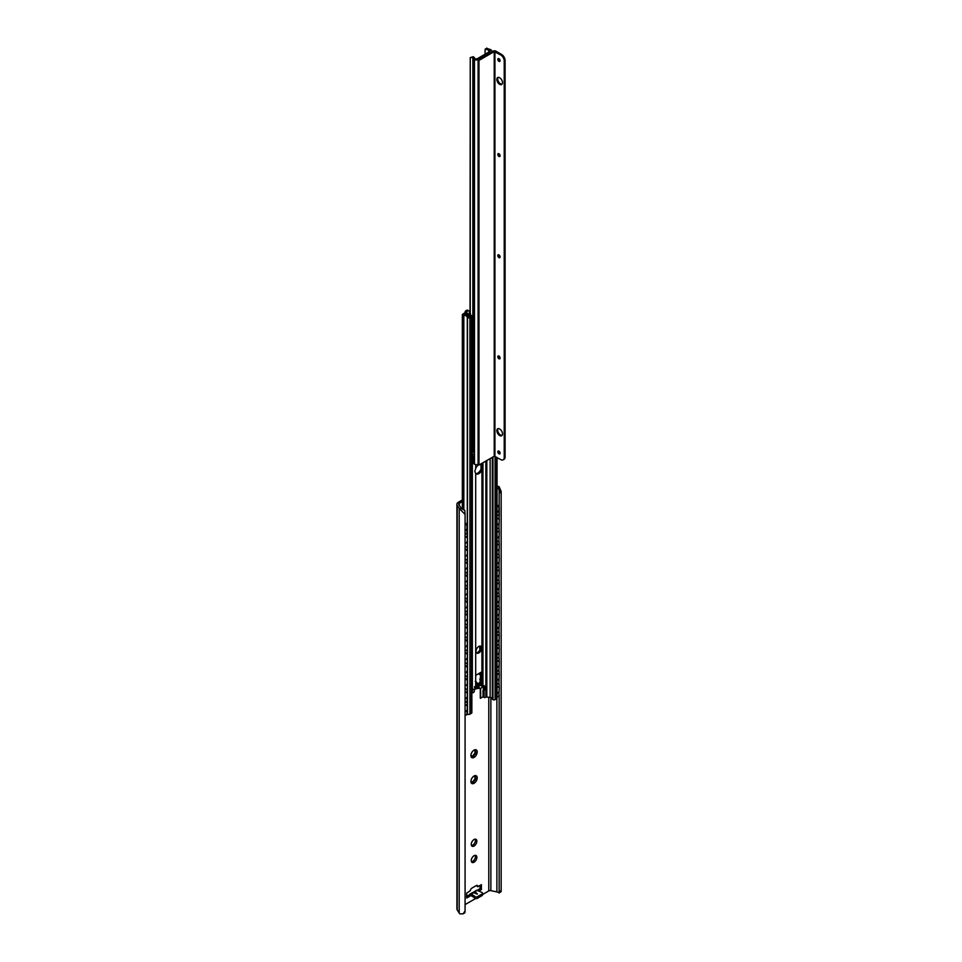 <?xml version="1.0" encoding="UTF-8"?>
<svg xmlns="http://www.w3.org/2000/svg" width="962" height="962" viewBox="0 0 962 962"><rect width="100%" height="100%" fill="white"/><g stroke="black" fill="none" stroke-linecap="round" stroke-linejoin="round"><path stroke-width="1.44" d="M497.053 487.325A3.463 2.008 180 0 1 497.715 487.53L499.182 490.019M462.337 499.939L458.357 502.236A4.954 2.862 0 0 0 456.914 504.256A4.954 2.862 0 0 0 457.203 505.23L459.187 508.381A5.447 3.139 0 0 0 460.052 509.271L465.079 514.454L464.802 510.365L461.459 508.453A3.463 2.008 180 0 1 461.038 507.984L458.85 504.509A1.984 1.142 180 0 1 458.73 504.112A1.984 1.142 180 0 1 459.307 503.306L462.337 501.563M501.154 491.414L501.154 891.546L501.154 491.414L499.122 486.712A5.447 3.139 0 0 0 497.57 486.219L497.053 486.111M501.094 493.662L499.146 490.536L499.146 507.347M501.154 891.546L499.338 892.892M482.515 894.54L488.792 890.92A1.984 1.142 180 0 1 490.873 890.656L496.897 891.918A3.463 2.008 180 0 1 497.715 892.159L499.302 892.916M499.146 695.742L499.146 893.001L501.094 890.211M463.107 913.816L464.826 912.818L465.079 911.002L463.107 913.816L460.052 913.9A5.447 3.139 0 0 1 459.187 913.01L457.203 909.872A4.954 2.862 0 0 1 456.914 908.886L456.914 504.256M499.146 515.8L499.146 518.927M499.146 528.751L499.146 531.866M499.146 541.702L499.146 544.817M499.146 554.653L499.146 557.768M499.146 567.592L499.146 570.719M499.146 580.543L499.146 583.669M499.146 593.494L499.146 596.608M499.146 606.445L499.146 609.559M499.146 619.384L499.146 622.51M499.146 632.335L499.146 635.461M499.146 645.286L499.146 648.4M499.146 658.236L499.146 661.351M499.146 671.187L499.146 674.302M499.146 684.126L499.146 687.253M465.079 904.605L475.468 898.616M474.23 896.5L474.579 896.692A1.984 1.142 0 0 0 477.38 896.692L481.938 894.071A1.984 1.142 0 0 0 482.515 893.253L482.515 894.876A1.984 1.142 0 0 1 481.938 895.682L477.38 898.316A1.984 1.142 0 0 1 474.579 898.316L474.747 896.187L471.248 894.167A2.477 1.431 -120 0 0 470.009 894.047A2.477 1.431 -120 0 0 469.528 894.792L466.69 896.392M469.528 894.792L470.899 895.586L466.69 898.015L466.69 893.157L470.37 890.632A1.984 1.142 -60 0 1 471.777 888.203L476.322 885.569L477.729 886.784L481.409 884.655L481.409 889.513L478.607 891.137M480.002 885.473L480.002 888.708L477.164 890.355M475.204 855.35A3.968 2.285 -60 0 1 475.456 856.541A3.968 2.285 -60 0 1 471.5 861.772M475.204 839.165A3.968 2.285 -60 0 1 475.456 840.355A3.968 2.285 -60 0 1 471.5 845.586M474.35 754.028L475.456 752.597M472.703 756.565L473.292 755.098A3.223 1.864 120 0 0 474.218 753.955L476.779 754.004A4.461 2.573 -60 0 1 474.05 757.407A4.461 2.573 -60 0 1 471.32 757.154A4.461 2.573 -60 0 1 470.899 755.579A4.461 2.573 -60 0 1 471.32 753.511A4.461 2.573 -60 0 1 474.05 750.119A4.461 2.573 -60 0 1 476.779 750.36A4.461 2.573 -60 0 1 476.779 754.004L475.384 752.585L476.238 752.837M471.079 755.759A3.223 1.864 120 0 0 472.005 755.843L472.522 756.144A3.223 1.864 120 0 1 471.608 756.072L470.995 755.916M473.737 750.312L473.821 750.36A3.223 1.864 120 0 1 474.747 750.444L476.779 750.36L475.384 751.358A3.223 1.864 120 0 1 475.384 752.585L474.867 752.284A3.223 1.864 120 0 0 474.867 751.057L475.432 750.216M474.35 779.929L475.456 778.486M472.703 782.455L473.292 781A3.223 1.864 120 0 0 474.218 779.845L476.779 779.905A4.461 2.573 -60 0 1 474.05 783.296A4.461 2.573 -60 0 1 471.32 783.056A4.461 2.573 -60 0 1 470.899 781.481A4.461 2.573 -60 0 1 471.32 779.412A4.461 2.573 -60 0 1 474.05 776.009A4.461 2.573 -60 0 1 476.779 776.262A4.461 2.573 -60 0 1 476.779 779.905L475.384 778.486L476.238 778.739M471.079 781.661A3.223 1.864 120 0 0 472.005 781.745L472.522 782.046A3.223 1.864 120 0 1 471.608 781.962L470.995 781.805M473.737 776.214L473.821 776.25A3.223 1.864 120 0 1 474.747 776.334L476.779 776.262L475.384 777.26A3.223 1.864 120 0 1 475.384 778.486L474.867 778.186A3.223 1.864 120 0 0 474.867 776.959L475.432 776.118M465.079 514.454L465.079 911.002M477.729 886.375L476.322 885.569A1.984 1.142 -60 0 1 477.32 885.473A1.984 1.142 -60 0 1 477.729 886.375L477.729 886.784M471.248 860.581A3.968 2.285 -60 0 1 472.979 856.589A3.968 2.285 -60 0 1 476.034 855.531A3.968 2.285 -60 0 1 476.851 857.346A3.968 2.285 -60 0 1 475.12 861.339A3.968 2.285 -60 0 1 472.065 862.397A3.968 2.285 -60 0 1 471.248 860.581M471.248 844.395A3.968 2.285 -60 0 1 472.979 840.403A3.968 2.285 -60 0 1 476.034 839.345A3.968 2.285 -60 0 1 476.851 841.161A3.968 2.285 -60 0 1 475.12 845.153A3.968 2.285 -60 0 1 472.065 846.211A3.968 2.285 -60 0 1 471.248 844.395M470.899 895.586L474.23 897.51M472.414 893.494L473.773 892.712L477.152 894.119M482.515 893.253A1.984 1.142 0 0 0 481.938 892.447L477.549 890.523A2.477 1.431 -120 0 0 476.31 890.403L473.172 892.52M477.549 890.523L473.785 891.858M475.024 891.99L477.465 893.926L476.467 893.83M480.002 888.708L481.409 889.513M470.935 755.014A3.223 1.864 120 0 0 470.959 755.146L471.32 757.154M474.891 754.352L474.747 754.256A3.223 1.864 120 0 1 473.821 755.398L474.05 757.407L473.388 757.359M474.05 757.407L472.522 756.144M470.935 780.903A3.223 1.864 120 0 0 470.959 781.048L471.32 783.056M474.891 780.254L474.747 780.158A3.223 1.864 120 0 1 473.821 781.3L474.05 783.296L473.388 783.248M474.05 783.296L472.522 782.046M497.053 515.043L499.242 515.728L499.242 508.044A2.477 1.551 55.6 0 0 497.354 505.098L497.053 504.954M499.242 518.975L498.929 528.896L499.242 518.975L497.053 517.905M499.242 531.914L498.929 541.846L499.242 531.914L497.053 530.856M499.242 544.865L498.929 554.797L499.242 544.865L497.053 543.807M499.242 557.816L498.929 567.748L499.242 557.816L497.053 556.745M499.242 570.767L498.929 580.699L499.242 570.767L497.053 569.696M499.242 583.718L498.929 593.638L499.242 583.718L497.053 582.647M499.242 596.656L498.929 606.589L499.242 596.656L497.053 595.598M499.242 609.607L498.929 619.54L499.242 609.607L497.053 608.549M499.242 622.558L498.929 632.491L499.242 622.558L497.053 621.488M499.242 635.509L498.929 645.43L499.242 635.509L497.053 634.439M499.242 648.448L498.929 658.381L499.242 648.448L497.053 647.39M499.242 661.399L498.929 671.332L499.242 661.399L497.053 660.341M497.053 696.476A2.477 1.551 -124.4 0 0 498.436 696.488A2.477 1.551 -124.4 0 0 498.929 695.37L499.242 687.301L497.053 686.231M499.242 695.153A2.477 1.551 55.6 0 1 498.749 696.272A2.477 1.551 55.6 0 1 498.581 696.368M499.242 674.35L498.929 684.283L499.242 674.35L497.053 673.28M498.929 515.957L498.929 508.261A2.477 1.551 -124.4 0 0 497.053 505.327M498.929 695.37L499.242 687.301M498.929 528.896L497.053 527.994M498.929 519.191L497.053 518.277M498.929 541.846L497.053 540.945M498.929 532.142L497.053 531.228M498.929 554.797L497.053 553.884M498.929 545.081L497.053 544.179M498.929 567.748L497.053 566.834M498.929 558.032L497.053 557.13M498.929 580.699L497.053 579.785M498.929 570.983L497.053 570.069M498.929 593.638L497.053 592.736M498.929 583.934L497.053 583.02M498.929 606.589L497.053 605.675M498.929 596.885L497.053 595.971M498.929 619.54L497.053 618.626M498.929 609.824L497.053 608.922M498.929 632.491L497.053 631.577M498.929 622.775L497.053 621.861M498.929 645.43L497.053 644.528M498.929 635.726L497.053 634.812M498.929 658.381L497.053 657.479M498.929 648.677L497.053 647.763M498.929 671.332L497.053 670.418M498.929 661.615L497.053 660.714M498.929 687.517L497.053 686.603M498.929 684.283L497.053 683.369M498.929 674.566L497.053 673.665M480.291 674.206A1.984 1.142 120 0 0 480.074 673.472A1.984 1.142 120 0 1 480.23 673.508A1.984 1.142 120 0 1 480.639 674.41L480.291 678.438M483.261 696.849L480.291 698.159L480.291 688.275M480.291 681.601L480.291 680.88M480.639 698.364L480.639 688.215M480.639 681.108L479.87 682.419M480.639 677.945L480.639 674.41M479.569 674.362L480.014 672.871M479.581 674.699L479.028 673.436M479.377 674.254L479.268 673.304A2.778 1.599 120 0 0 479.377 673.364M465.079 533.032L467.003 534.343L467.003 526.659A2.477 1.299 -115.9 0 0 465.416 523.544L465.079 523.316M465.079 522.871L465.788 523.352A2.477 1.299 64.1 0 1 467.388 526.479L467.003 534.343M465.079 701.358L467.003 702.669L467.388 692.784L467.003 702.669M467.388 547.113L467.388 537.397L467.388 547.113M465.079 535.822L467.388 537.397M467.388 560.064L467.388 550.348L467.388 560.064M465.079 548.773L467.388 550.348M467.388 573.003L467.388 563.299L467.388 573.003M465.079 561.724L467.388 563.299M467.388 585.954L467.388 576.25L467.388 585.954M465.079 574.663L467.388 576.25M467.388 598.905L467.388 589.189L467.388 598.905M465.079 587.614L467.388 589.189M467.388 611.856L467.388 602.14L467.388 611.856M465.079 600.565L467.388 602.14M467.388 624.795L467.388 615.091L467.388 624.795M465.079 613.515L467.388 615.091M467.388 637.746L467.388 628.042L467.388 637.746M465.079 626.466L467.388 628.042M467.388 650.697L467.388 640.981L467.388 650.697M465.079 639.405L467.388 640.981M467.388 663.648L467.388 653.932L467.388 663.648M465.079 652.356L467.388 653.932M467.388 676.599L467.388 666.882L467.388 676.599M465.079 665.307L467.388 666.882M467.388 689.538L467.388 679.833L467.388 689.538M465.079 678.258L467.388 679.833M465.079 691.197L467.388 692.784M465.079 704.148L467.388 705.723L467.003 713.756A2.477 1.299 -115.9 0 1 466.498 714.898A2.477 1.299 -115.9 0 1 465.416 714.694L465.079 714.465M467.388 705.723L467.388 713.576A2.477 1.299 64.1 0 1 466.871 714.706A2.477 1.299 64.1 0 1 466.666 714.778M465.079 545.983L467.003 547.294M465.079 536.267L467.003 537.59M465.079 558.922L467.003 560.245M465.079 549.218L467.003 550.529M465.079 571.873L467.003 573.196M465.079 562.169L467.003 563.479M465.079 584.824L467.003 586.135M465.079 575.108L467.003 576.43M465.079 597.775L467.003 599.085M465.079 588.059L467.003 589.381M465.079 610.714L467.003 612.036M465.079 601.01L467.003 602.32M465.079 623.665L467.003 624.987M465.079 613.96L467.003 615.271M465.079 636.616L467.003 637.938M465.079 626.899L467.003 628.222M465.079 649.566L467.003 650.877M465.079 639.85L467.003 641.173M465.079 662.517L467.003 663.828M465.079 652.801L467.003 654.124M465.079 675.456L467.003 676.779M465.079 665.752L467.003 667.063M465.079 688.407L467.003 689.73M465.079 678.703L467.003 680.014M465.079 691.642L467.003 692.965M465.079 704.593L467.003 705.916M468.843 310.882L467.785 310.281A2.477 1.431 120 0 0 466.546 310.401L465.921 310.774A2.73 1.575 0 0 0 465.115 311.88A2.73 1.575 0 0 0 465.211 312.289L466.065 314.129A4.461 2.573 0 0 0 470.538 316.029L468.734 317.075A4.954 2.862 0 0 0 464.009 314.538L465.608 313.624L464.55 313.011L462.337 314.526L463.84 315.404A3.463 2.008 180 0 1 467.291 317.388L467.46 317.604A1.732 0.998 0 0 0 469.913 317.604L471.416 316.738A1.491 0.854 0 0 0 471.861 316.125A1.491 0.854 0 0 0 471.416 315.524L471.248 315.428A1.491 0.854 0 0 0 470.262 315.175A2.97 1.72 180 0 1 467.496 313.901L466.582 311.844L467.604 311.015A2.477 1.431 120 0 1 468.843 310.882A2.477 1.431 120 0 1 469.36 312.025L469.36 313.239A2.477 1.431 120 0 0 469.612 314.141M474.158 691.125A2.369 1.359 180 0 1 474.242 691.486A2.369 1.359 180 0 1 472.378 692.82L471.861 692.88M484.066 696.825L483.02 696.223A1.491 0.854 120 0 0 483.333 696.897L484.379 697.51A1.491 0.854 120 0 1 484.066 696.825L484.066 691.017A1.984 1.142 120 0 0 484.427 689.742L484.427 686.507A1.984 1.142 -60 0 0 484.006 685.605A1.984 1.142 -60 0 0 483.02 685.702L482.034 687.241A2.369 1.359 180 0 1 479.088 688.275L476.286 688.684A2.778 1.599 0 0 0 474.879 689.501L474.242 689.862M476.719 683.381A2.369 1.359 180 0 1 478.391 683.285L479.87 683.477L479.87 685.088L480.916 685.702L481.926 685.112A3.463 2.008 180 0 0 482.948 683.693L482.948 462.746M471.861 689.153L472.354 689.237A3.463 2.008 180 0 0 475.697 688.708L476.719 688.131L476.503 685.822M484.379 697.51A1.491 0.854 120 0 0 485.125 697.438L485.858 697.005L485.858 461.063M483.02 696.223L483.02 690.415A1.984 1.142 120 0 0 483.369 689.141L483.369 685.906A1.984 1.142 120 0 0 483.333 685.557M475.697 681.902L475.697 686.291L476.719 685.702L476.719 684.896L476.022 685.112L476.719 682.864A1.984 1.142 120 0 0 476.298 681.962A1.984 1.142 120 0 0 475.697 681.902L475.697 675.865A1.984 1.142 -60 0 1 476.719 674.771L480.916 672.342A1.984 1.142 -60 0 1 481.914 672.246L481.926 678.306A1.984 1.142 120 0 0 480.916 680.435L479.87 679.833A1.984 1.142 120 0 1 481.265 677.404L481.265 672.546A1.984 1.142 120 0 0 481.228 672.21M480.916 683.273L480.711 683.958L482.72 682.804L482.72 681.998A3.463 2.008 180 0 1 481.926 682.683L480.916 683.273L481.601 681.036L480.916 681.252L480.916 680.435M482.72 682.804A3.463 2.008 180 0 1 481.926 683.501L481.926 685.112M480.339 464.249A5.447 3.151 120 0 1 481.541 464.502A5.447 3.151 120 0 1 481.926 464.802L482.551 466.931L481.926 470.045A5.447 3.151 120 0 1 476.094 473.941A5.447 3.151 120 0 1 475.697 473.641L474.843 471.38L475.697 468.398A5.447 3.151 120 0 1 478.667 464.862M475.613 473.544A5.447 3.151 120 0 0 481.289 468.398L481.289 464.766A5.447 3.151 120 0 0 480.964 464.285M480.916 681.252L479.87 679.833M480.206 646.079A3.968 2.285 -60 0 1 480.567 647.462A3.968 2.285 -60 0 1 476.382 652.693M476.719 686.507L475.697 687.096A3.463 2.008 180 0 1 474.494 687.541L476.503 686.387M475.697 686.291A3.463 2.008 180 0 1 474.494 686.736L474.494 687.541M480.916 685.702L480.916 684.078L481.926 683.501M481.914 672.246A1.984 1.142 -60 0 1 481.926 672.258L481.926 470.045M476.01 651.31A3.968 2.285 -60 0 1 477.741 647.318A3.968 2.285 -60 0 1 480.796 646.26A3.968 2.285 -60 0 1 481.613 648.075A3.968 2.285 -60 0 1 479.894 652.056A3.968 2.285 -60 0 1 476.839 653.126A3.968 2.285 -60 0 1 476.01 651.31M468.65 313.636L470.538 313.913M476.286 684.643L477.056 684.198L477.056 688.239M479.87 684.271A2.369 1.359 180 0 1 479.088 684.222L477.056 684.198M479.653 682.539L479.87 683.477M480.916 682.467L479.87 681.854M476.719 684.896L475.937 684.439M482.287 677.994L481.265 677.404M483.02 690.415L484.066 691.017M467.436 317.592L467.34 714.044M467.436 714.129L467.46 714.141A1.732 0.998 180 0 0 469.913 714.141L471.416 713.275A1.491 0.854 180 0 0 471.861 712.674L471.861 316.125M490.139 458.597L490.139 697.378L485.858 697.005M490.139 697.378A2.97 1.72 180 0 1 492.34 698.965A1.491 0.854 180 0 0 492.772 699.542L492.941 699.639A1.491 0.854 180 0 0 495.045 699.639L496.548 698.773A1.732 0.998 180 0 0 497.053 698.063L497.053 457.467M465.608 313.624L465.608 314.73M470.033 313.901L468.494 314.79M471.861 431.325L473.208 432.239L473.208 422.522L471.861 421.621M471.861 421.176L473.581 422.342L473.208 432.239M471.861 327.741L473.208 328.655L473.208 320.959A2.477 1.323 -116.4 0 0 471.861 318.061M471.861 317.592L471.969 317.664A2.477 1.323 63.6 0 1 473.581 320.779L473.208 328.655M471.861 340.692L473.208 341.594L473.208 331.89L471.861 330.976M471.861 353.643L473.208 354.545L473.208 344.841L471.861 343.927M471.861 366.582L473.208 367.496L473.208 357.78L471.861 356.878M471.861 379.533L473.208 380.447L473.208 370.731L471.861 369.829M471.861 392.484L473.208 393.398L473.208 383.682L471.861 382.768M471.861 405.435L473.208 406.337L473.208 396.633L471.861 395.719M471.861 418.386L473.208 419.288L473.208 409.584L471.861 408.67M471.861 434.559L473.208 435.473L473.208 443.326A2.477 1.323 -116.4 0 1 472.691 444.456A2.477 1.323 -116.4 0 1 471.861 444.408M471.861 330.543L473.581 331.698L473.208 341.594M471.861 343.482L473.581 344.649L473.208 354.545M471.861 356.433L473.581 357.599L473.208 367.496M471.861 369.384L473.581 370.55L473.208 380.447M471.861 382.335L473.581 383.501L473.208 393.398M471.861 395.286L473.581 396.44L473.208 406.337M471.861 408.225L473.581 409.391L473.208 419.288M472.871 444.336A2.477 1.323 63.6 0 0 473.076 444.276A2.477 1.323 63.6 0 0 473.581 443.133L473.208 435.473M471.861 434.127L473.581 435.293M470.033 314.297L468.903 314.947M488.72 49.014A2.97 1.72 180 0 1 487.445 48.521L486.243 49.218A4.678 2.706 0 0 0 488.744 50.036A1.635 0.95 180 0 1 490.043 50.962A1.635 0.95 180 0 1 489.562 51.623L477.392 58.658A1.635 0.95 180 0 1 475.757 58.886A1.635 0.95 180 0 1 474.627 58.177A4.678 2.706 0 0 0 473.208 56.734L472.005 57.431A2.97 1.72 180 0 1 472.859 58.165A4.954 2.862 0 0 0 474.038 59.259L474.494 59.512A2.73 1.575 0 0 0 478.354 59.512L491.053 52.176A2.73 1.575 0 0 0 491.859 51.07A2.73 1.575 0 0 0 491.053 49.952L490.596 49.687A4.954 2.862 0 0 0 488.72 49.014M486.724 48.1L487.445 48.521L485.305 48.918M485.076 49.88L486.243 49.218L485.076 49.88L485.076 54.209M472.005 57.431L470.25 57.612L473.208 56.734M470.25 315.175L470.25 57.612L470.033 315.163M478.102 464.273A2.73 1.575 180 0 1 474.494 464.153L471.861 462.337M471.861 454.761L474.494 457.551L474.494 452.946L471.861 451.431L474.494 452.946L474.494 59.512M472.859 455.784L472.859 457.13A2.97 1.72 0 0 0 472.727 456.95A2.97 1.72 0 0 0 471.861 456.337M473.196 463.179L472.859 457.13A4.954 2.862 0 0 0 474.038 458.225L474.038 463.888M501.587 54.437L495.803 51.094A1.732 0.998 0 0 0 493.35 51.094L478.102 59.897L478.102 464.526L478.98 465.043L494.227 456.241L500.709 459.571A4.954 2.862 -120 0 0 503.186 459.824A4.954 2.862 -120 0 0 504.22 457.551L504.22 61.015A4.954 2.862 -120 0 0 500.709 54.942L501.587 54.437A4.954 2.862 60 0 1 505.086 60.51L505.086 457.046A4.954 2.862 60 0 1 504.064 459.319L503.186 459.824M478.102 59.897L478.98 60.402L494.227 51.599L500.709 54.942M498.953 451.154A1.635 0.95 -120 0 0 498.136 451.082A1.635 0.95 -120 0 0 497.895 452.393A1.635 0.95 -120 0 0 498.953 453.823A1.635 0.95 -120 0 0 499.771 453.908A1.635 0.95 -120 0 0 500.024 452.597A1.635 0.95 -120 0 0 498.953 451.154M498.953 356.072A1.635 0.95 -120 0 0 498.136 355.988A1.635 0.95 -120 0 0 497.895 357.299A1.635 0.95 -120 0 0 498.953 358.742A1.635 0.95 -120 0 0 499.771 358.826A1.635 0.95 -120 0 0 500.024 357.515A1.635 0.95 -120 0 0 498.953 356.072M498.953 254.906A1.635 0.95 -120 0 0 498.136 254.834A1.635 0.95 -120 0 0 497.895 256.145A1.635 0.95 -120 0 0 498.953 257.588A1.635 0.95 -120 0 0 499.771 257.66A1.635 0.95 -120 0 0 500.024 256.349A1.635 0.95 -120 0 0 498.953 254.906M498.953 153.752A1.635 0.95 -120 0 0 498.136 153.667A1.635 0.95 -120 0 0 497.895 154.978A1.635 0.95 -120 0 0 498.953 156.421A1.635 0.95 -120 0 0 499.771 156.505A1.635 0.95 -120 0 0 500.024 155.195A1.635 0.95 -120 0 0 498.953 153.752M499.663 77.766A4.016 2.321 -120 0 0 497.655 77.561A4.016 2.321 -120 0 0 497.041 80.784A4.016 2.321 -120 0 0 499.663 84.319A4.016 2.321 -120 0 0 501.671 84.512A4.016 2.321 -120 0 0 502.284 81.301A4.016 2.321 -120 0 0 499.663 77.766M499.663 428.98A4.016 2.321 -120 0 0 497.655 428.787A4.016 2.321 -120 0 0 497.041 431.998A4.016 2.321 -120 0 0 499.663 435.545A4.016 2.321 -120 0 0 501.671 435.738A4.016 2.321 -120 0 0 502.284 432.527A4.016 2.321 -120 0 0 499.663 428.98M498.953 58.67A1.635 0.95 -120 0 0 498.136 58.586A1.635 0.95 -120 0 0 497.895 59.897A1.635 0.95 -120 0 0 498.953 61.34A1.635 0.95 -120 0 0 499.771 61.412A1.635 0.95 -120 0 0 500.024 60.101A1.635 0.95 -120 0 0 498.953 58.67M498.701 451.046A1.635 0.95 -120 0 0 499.831 453.318A1.635 0.95 -120 0 0 500.084 453.439M498.701 355.952A1.635 0.95 -120 0 0 499.831 358.237A1.635 0.95 -120 0 0 500.084 358.345M498.701 254.798A1.635 0.95 -120 0 0 499.831 257.07A1.635 0.95 -120 0 0 500.084 257.191M498.701 153.643A1.635 0.95 -120 0 0 499.831 155.916A1.635 0.95 -120 0 0 500.084 156.036M498.136 77.393A4.016 2.321 -120 0 0 498.051 80.676A4.016 2.321 -120 0 0 500.541 83.814A4.016 2.321 -120 0 0 502.056 84.175M498.136 428.619A4.016 2.321 -120 0 0 498.051 431.902A4.016 2.321 -120 0 0 500.541 435.028A4.016 2.321 -120 0 0 502.056 435.401M498.701 58.55A1.635 0.95 -120 0 0 499.831 60.834A1.635 0.95 -120 0 0 500.084 60.943M478.98 465.043L478.98 60.402M499.122 486.712L497.715 487.53M461.459 508.453L460.052 509.271M496.897 698.472L496.897 891.918M457.203 505.23L457.203 909.872M459.187 508.381L459.187 913.01M459.307 503.306L459.307 505.242M488.792 697.161L488.792 890.92M490.873 697.558L490.873 890.656M473.773 892.712L471.248 894.167M481.938 895.682L481.938 894.071M477.38 898.316L477.38 896.692M474.579 898.316L474.579 896.692M479.785 674.747L479.785 673.003M479.785 650.156L479.785 646.091M480.014 649.711L480.014 646.067M466.546 310.401L467.604 311.015M466.871 312.542L466.871 311.435M482.443 684.74L482.443 686.159M482.034 685.052L482.034 687.241M482.72 684.415L482.72 685.882M483.369 685.906L484.427 686.507M484.427 689.742L483.369 689.141M481.132 464.502L481.132 468.831M481.132 672.246L481.132 677.488M481.926 678.306L481.926 682.683M481.926 464.802L481.926 463.335M475.697 464.55L475.697 468.398M472.354 462.518L472.354 689.237M475.697 687.096L475.697 688.708M475.697 473.641L475.697 675.865M478.018 684.054L478.018 688.095M479.088 684.222L479.088 688.275M472.378 689.237L472.378 692.82M482.287 673.135L481.265 672.546M481.228 682.286L480.182 681.673M465.211 312.289L465.211 313.396M466.065 314.129L466.065 314.851M462.626 314.935L462.626 509.259M463.143 315.235L463.143 509.571M463.84 315.404L463.84 509.944M467.291 317.388L467.291 525.709M467.291 534.211L467.291 537.337M467.291 547.162L467.291 550.276M467.291 560.112L467.291 563.227M467.291 573.051L467.291 576.178M467.291 586.002L467.291 589.129M467.291 598.953L467.291 602.068M467.291 611.904L467.291 615.019M467.291 624.843L467.291 627.97M467.291 637.794L467.291 640.92M467.291 650.745L467.291 653.871M467.291 663.696L467.291 666.81M467.291 676.647L467.291 679.761M467.291 689.586L467.291 692.712M467.291 702.537L467.291 705.663M467.46 317.604L467.46 714.141M469.913 317.604L469.913 714.141M471.416 316.738L471.416 713.275M486.82 696.861L486.82 460.509M492.34 457.335L492.34 698.965M492.772 457.082L492.772 699.542M492.941 456.986L492.941 699.639M495.045 456.301L495.045 699.639M496.548 457.166L496.548 698.773M488.744 50.036L488.744 52.104M474.494 454.954L471.861 453.427M472.859 58.165L472.859 318.602M472.859 328.415L472.859 331.217M472.859 341.366L472.859 344.168M472.859 354.317L472.859 357.106M472.859 367.256L472.859 370.057M472.859 380.206L472.859 383.008M472.859 393.157L472.859 395.959M472.859 406.108L472.859 408.898M472.859 419.059L472.859 421.849M472.859 431.998L472.859 434.8M472.859 444.384L472.859 452.008M474.038 59.259L474.038 452.681M474.038 457.287L474.038 458.225M474.494 457.551L474.494 464.153M505.086 457.046L504.22 457.551M494.925 456.241L494.925 51.599M504.22 61.015L505.086 60.51M494.227 456.241L494.227 51.599M472.534 892.58L470.009 894.047M480.074 674.422L480.074 672.835M480.074 649.578L480.074 646.067M465.079 530.567A3.151 3.151 0 0 0 467.003 528.667M465.079 543.518A3.151 3.151 0 0 0 467.003 541.618M465.079 556.469A3.151 3.151 0 0 0 467.003 554.557M465.079 569.42A3.151 3.151 0 0 0 467.003 567.508M465.079 582.359A3.151 3.151 0 0 0 467.003 580.459M465.079 595.31A3.151 3.151 0 0 0 467.003 593.41M465.079 608.261A3.151 3.151 0 0 0 467.003 606.361M465.079 621.212A3.151 3.151 0 0 0 467.003 619.3M465.079 634.162A3.151 3.151 0 0 0 467.003 632.25M465.079 647.101A3.151 3.151 0 0 0 467.003 645.201M465.079 660.052A3.151 3.151 0 0 0 467.003 658.152M465.079 673.003A3.151 3.151 0 0 0 467.003 671.091M465.079 685.954A3.151 3.151 0 0 0 467.003 684.042M465.079 698.893A3.151 3.151 0 0 0 467.003 696.993M465.079 711.844A3.151 3.151 0 0 0 467.003 709.944M497.053 512.121A3.151 3.151 0 0 0 498.929 510.245M497.053 525.072A3.151 3.151 0 0 0 498.929 523.196M497.053 538.023A3.151 3.151 0 0 0 498.929 536.147M497.053 550.961A3.151 3.151 0 0 0 498.929 549.086M497.053 563.912A3.151 3.151 0 0 0 498.929 562.036M497.053 576.863A3.151 3.151 0 0 0 498.929 574.987M497.053 589.814A3.151 3.151 0 0 0 498.929 587.938M497.053 602.765A3.151 3.151 0 0 0 498.929 600.877M497.053 615.704A3.151 3.151 0 0 0 498.929 613.828M497.053 628.655A3.151 3.151 0 0 0 498.929 626.779M497.053 641.606A3.151 3.151 0 0 0 498.929 639.73M497.053 654.557A3.151 3.151 0 0 0 498.929 652.681M497.053 667.496A3.151 3.151 0 0 0 498.929 665.62M497.053 680.447A3.151 3.151 0 0 0 498.929 678.571M497.053 693.398A3.151 3.151 0 0 0 498.929 691.522M481.024 464.357L481.024 469.107M481.024 672.294L481.024 677.573M474.242 689.213L474.242 691.486M475.276 681.373L476.298 681.962M465.115 311.88L465.115 313.335M462.337 314.526L462.337 509.078M471.861 324.17A2.754 2.754 0 0 0 471.861 319.757M471.861 337.121A2.754 2.754 0 0 0 471.861 332.696M471.861 350.072A2.754 2.754 0 0 0 471.861 345.647M471.861 363.023A2.754 2.754 0 0 0 471.861 358.598M471.861 375.962A2.754 2.754 0 0 0 471.861 371.548M471.861 388.913A2.754 2.754 0 0 0 471.861 384.499M471.861 401.863A2.754 2.754 0 0 0 471.861 397.438M471.861 414.814A2.754 2.754 0 0 0 471.861 410.389M471.861 427.765A2.754 2.754 0 0 0 471.861 423.34M471.861 440.704A2.754 2.754 0 0 0 471.861 436.291M491.859 51.96L491.859 51.07"/></g></svg>
